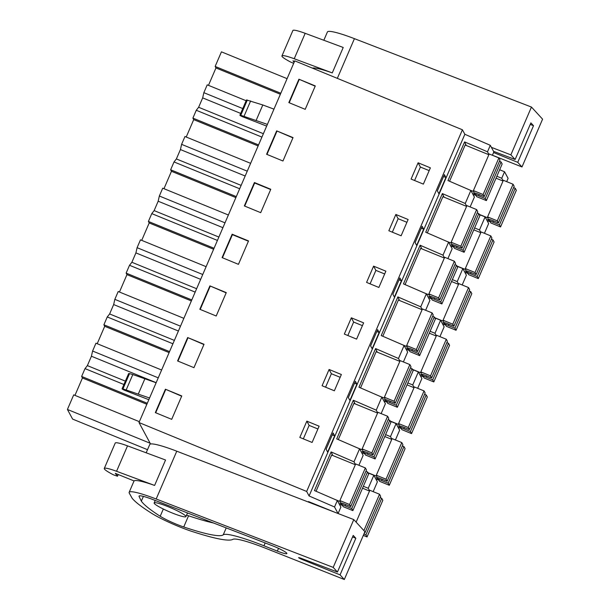 <?xml version="1.0" encoding="UTF-8"?>
<svg xmlns="http://www.w3.org/2000/svg" width="610" height="610" viewBox="0 0 610 610"><rect width="100%" height="100%" fill="white"/><g stroke="black" fill="none" stroke-linecap="round" stroke-linejoin="round"><path stroke-width="0.91" d="M150.556 444.004L138.996 422.539L306.655 491.454L309.079 495.961L334.532 506.986L337.338 500.482L340.883 507.07L338.1 513.536M334.532 506.986L338.047 513.513M309.079 495.961L464.85 134.284L490.295 145.31L487.497 151.821L464.614 141.909L447.969 180.56L470.851 190.465L465.239 203.488L442.364 193.576L425.719 232.227L448.594 242.139L445.796 248.644L442.99 255.155L420.115 245.243L403.469 283.894L426.344 293.806L420.74 306.822L397.857 296.91L381.212 335.561L404.094 345.473L398.483 358.489L375.608 348.584L358.962 387.228L381.837 397.14L379.039 403.652L376.233 410.164L353.358 400.251L336.712 438.903L359.587 448.815L353.983 461.831L331.1 451.918L314.455 490.57L337.338 500.482M492.392 155.268L493.848 151.898L490.295 145.31M470.142 206.935L474.397 197.053L470.851 190.465M447.892 258.61L452.147 248.727L448.594 242.139M425.635 310.276L429.89 300.394L426.344 293.806M403.385 361.943L407.64 352.062L404.094 345.473M381.136 413.611L385.39 403.728L381.837 397.14M358.878 465.285L363.133 455.403L359.587 448.815M335.386 512.484L308.523 501.58L308.881 502.243M331.1 451.918L332.763 455.51M353.983 461.831L355.432 464.515M306.655 491.454L462.418 129.777L464.85 134.284M442.41 185.615L438.91 193.751L437.362 190.884L444.37 174.612L445.918 177.472L442.41 185.615M401.411 280.813L399.87 277.946L396.363 286.082L392.863 294.218L394.403 297.085L401.411 280.813L399.047 279.845M348.356 397.56L355.363 381.288L356.911 384.147L349.896 400.427L348.356 397.56M375.653 340.616L372.153 348.752L370.606 345.893L377.613 329.613L379.161 332.481L375.653 340.616M416.653 245.418L415.113 242.551L422.12 226.279L423.668 229.146L416.653 245.418M331.154 443.958L327.646 452.094L326.106 449.227L333.113 432.955L334.654 435.822L331.154 443.958M462.418 129.777L294.76 60.855L138.996 422.539M181.772 395.951L165.409 389.218L155.329 412.612L171.7 419.344L181.772 395.951M299.83 437.416L306.838 421.144L319.114 426.184L312.106 442.456L299.83 437.416M395.852 214.468L408.12 219.508L401.113 235.788L388.837 230.74L395.852 214.468L398.139 218.715L392.344 232.181M378.863 287.455L385.871 271.183L373.594 266.135L366.587 282.407L378.863 287.455M254.416 182.542L244.335 205.936L260.706 212.669L270.779 189.275L254.416 182.542L254.652 182.992L244.702 206.088M351.345 317.802L363.621 322.85L356.606 339.122L344.337 334.074L351.345 317.802L353.632 322.057L347.837 335.515M334.356 390.789L341.364 374.517L329.095 369.469L322.088 385.749L334.356 390.789M204.022 344.276L193.95 367.67L177.586 360.945L187.659 337.551L204.022 344.276M232.158 234.217L222.086 257.611L238.449 264.336L248.529 240.942L232.158 234.217L232.402 234.659L222.452 257.755M293.029 137.601L282.956 160.994L266.593 154.269L276.665 130.875L293.029 137.601M411.094 179.073L423.363 184.113L430.378 167.841L418.102 162.794L411.094 179.073M315.286 85.934L298.915 79.208L288.843 102.602L305.206 109.327L315.286 85.934M226.272 292.609L216.199 316.003L199.836 309.278L209.909 285.884L226.272 292.609M484.432 233.302L488.648 223.512L485.095 216.924L479.49 229.939L474.611 227.934M462.182 284.969L466.398 275.179L462.845 268.591L457.241 281.614L452.361 279.601M439.924 336.644L444.141 326.846L440.595 320.258L434.991 333.281L430.103 331.276M417.675 388.311L421.891 378.52L418.346 371.932L412.734 384.948L407.854 382.943M395.425 439.978L399.642 430.187L396.088 423.599L390.484 436.615L385.604 434.61M373.167 491.645L377.384 481.854L373.838 475.266L368.234 488.282L363.354 486.277M506.681 181.635L508.099 178.349L504.546 171.761L501.74 178.273L496.86 176.267M368.028 472.88L373.838 475.266M390.286 421.213L396.088 423.599M412.535 369.546L418.346 371.932M434.785 317.871L440.595 320.258M457.042 266.204L462.845 268.591M479.292 214.537L485.095 216.924M499.666 169.755L504.546 171.761M185.859 516.251A17.293 2.112 -156.7 0 0 169.656 507.329A17.293 2.112 -156.7 0 0 154.155 502.945A17.293 2.112 -156.7 0 0 154.208 503.319A17.293 2.112 -156.7 0 0 170.419 512.24A17.293 2.112 -156.7 0 0 185.92 516.624A17.293 2.112 -156.7 0 0 185.859 516.251M317.909 428.983L309.133 425.391L303.33 438.857M334.654 435.822L332.298 434.854M309.133 425.391L306.838 421.144M181.658 396.21L165.409 389.218M165.645 389.668L155.695 412.764M148.832 399.702L124.135 390.11C121.916 388.989 121.52 388.578 122.945 388.883L149.564 397.995M122.076 388.799L122.945 388.883L129.518 373.625L128.649 373.541L122.076 388.799M147.513 449.684L72.613 419.093L67.42 409.455L73.711 394.861L139.37 421.678M150.151 443.249L67.42 409.455M123.921 384.513L85.011 368.615L87.375 365.611L125.378 381.136M147.292 403.271L81.641 376.446L85.011 368.615M156.16 382.683L91.416 356.232L87.375 365.611M369.607 490.837L368.234 488.282M126.239 389.782L132.812 374.532L129.518 373.625M132.812 374.532L156.137 382.744M242.765 108.572L203.847 92.674L202.672 97.89L198.631 107.269L196.267 110.273L192.897 118.104L193.713 119.621L186.218 137.021M203.847 92.674L207.225 84.843L246.135 100.742M208.467 85.354L215.963 67.946L215.147 66.437L221.438 51.842L287.096 78.659M74.954 395.371L82.449 377.964L81.641 376.446M91.416 356.232L92.59 351.024L95.961 343.194L161.619 370.011M97.211 343.697L104.706 326.297L103.891 324.779L107.261 316.948L109.625 313.944L113.666 304.565L114.84 299.35L118.21 291.519L183.869 318.344M119.461 292.03L126.956 274.622L126.14 273.112L129.518 265.281L131.882 262.277L135.916 252.898L137.09 247.683L140.468 239.852L206.119 266.677M141.711 240.363L149.206 222.955L148.398 221.445L151.768 213.614L154.132 210.602L158.173 201.224L159.347 196.016L162.718 188.185L228.376 215.002M163.968 188.696L171.463 171.288L170.648 169.778L174.018 161.94L176.381 158.935L180.423 149.557L181.597 144.349L184.967 136.518L250.626 163.335M146.865 404.278L82.449 377.964M487.497 151.821L488.938 154.505M464.614 141.909L466.276 145.493M465.239 203.488L466.688 206.172M503.12 180.827L501.74 178.273M429.173 170.632L420.389 167.048L418.102 162.794M445.918 177.472L443.554 176.511M420.389 167.048L414.594 180.507M315.172 86.193L298.915 79.208M299.159 79.651L289.209 102.754M273.966 109.144L262.796 104.966L246.478 99.941L239.913 115.199L240.775 115.282C239.349 114.985 239.745 115.397 241.972 116.51L266.661 126.102M240.675 113.414L202.672 97.89M263.383 133.72L198.631 107.269M280.806 93.261L215.147 66.437M480.863 232.494L479.49 229.939M267.394 124.394L240.775 115.282L247.347 100.025M280.379 94.26L215.963 67.946M340.166 377.308L331.382 373.724L325.587 387.182M331.382 373.724L329.095 369.469M203.908 344.536L187.659 337.551M187.895 337.993L177.952 361.097M356.911 384.147L354.547 383.187M158.249 377.842L92.59 351.024M172.92 343.773L107.261 316.948M169.549 351.604L103.891 324.779M174.376 340.395L109.625 313.944M178.41 331.017L113.666 304.565M353.358 400.251L355.02 403.835M376.233 410.164L377.681 412.848M391.856 439.17L390.484 436.615M169.115 352.603L104.706 326.297M226.165 292.869L209.909 285.884M210.153 286.326L200.202 309.43M379.161 332.481L376.797 331.52M362.416 325.641L353.632 322.057M180.499 326.175L114.84 299.35M195.169 292.098L129.518 265.281M191.799 299.937L126.14 273.112M196.626 288.721L131.882 262.277M200.667 279.349L135.916 252.898M375.608 348.584L377.27 352.168M398.483 358.489L399.931 361.181M414.114 387.502L412.734 384.948M191.365 300.936L126.956 274.622M384.666 273.974L375.89 270.382L370.087 283.848M375.89 270.382L373.594 266.135M248.415 241.202L232.402 234.659M202.749 274.508L137.09 247.683M217.427 240.431L151.768 213.614M214.049 248.262L148.398 221.445M218.876 237.054L154.132 210.602M222.917 227.675L158.173 201.224M397.857 296.91L399.519 300.501M420.74 306.822L422.181 309.514M436.363 335.835L434.991 333.281M213.622 249.269L149.206 222.955M270.665 189.535L254.652 182.992M423.668 229.146L421.304 228.178M406.923 222.307L398.139 218.715M224.998 222.833L159.347 196.016M239.677 188.764L174.018 161.94M236.306 196.595L170.648 169.778M241.133 185.387L176.381 158.935M245.167 176.008L180.423 149.557M420.115 245.243L421.769 248.834M442.99 255.155L444.438 257.847M458.613 284.161L457.241 281.614M235.872 197.602L171.463 171.288M292.922 137.86L276.665 130.875M276.902 131.318L266.959 154.422M247.256 171.166L181.597 144.349M261.926 137.097L196.267 110.273M258.556 144.928L192.897 118.104M442.364 193.576L444.027 197.16M258.121 145.927L193.713 119.621M363.903 534.04L365.931 534.879L367.045 536.937L363.308 535.412M364.452 532.751L364.887 532.926L380.655 496.311L379.542 494.252L369.843 490.287L356.126 522.137M364.605 532.408L364.887 532.926M380.099 497.6L381.707 498.263L382.813 500.322L367.045 536.937M362.523 488.191L369.515 491.05M365.931 534.879L381.707 498.263M363.895 530.593L379.542 494.252M339.335 504.203L342.553 505.515L343.171 506.658L352.87 510.623L351.756 508.557L345.176 505.85A5.582 0.679 23.3 0 1 339.983 502.876A5.582 0.679 23.3 0 1 344.147 503.944L350.704 506.605L349.599 504.546L339.9 500.581L340.517 501.733L335.355 499.62M365.924 471.278L367.525 471.942L368.638 474.008L352.87 510.623M355.34 464.728L331.642 455.045L316.049 491.256M349.599 504.546L365.367 467.931L355.668 463.966L339.9 500.581M365.367 467.931L366.473 469.99L350.704 506.605M351.756 508.557L367.525 471.942M345.176 505.85L345.717 504.584M367.937 472.704L376.942 476.379L376.324 475.236L386.023 479.201L387.137 481.259L380.579 478.598A5.582 0.679 23.3 0 0 376.408 477.523A5.582 0.679 23.3 0 0 381.601 480.505L388.189 483.212L389.294 485.27L379.595 481.313L378.978 480.161L375.768 478.85M402.348 445.933L403.957 446.596L405.07 448.655L389.294 485.27M384.78 436.524L391.765 439.383M376.324 475.236L392.093 438.62L401.792 442.586L402.905 444.644L387.137 481.259M381.601 480.505L382.15 479.239M388.189 483.212L403.957 446.596M386.023 479.201L401.792 442.586M361.593 452.529L364.803 453.84L365.421 454.991L375.119 458.949L374.006 456.89L367.426 454.183A5.582 0.679 23.3 0 1 362.233 451.202A5.582 0.679 23.3 0 1 366.404 452.277L372.962 454.938L371.848 452.879L362.149 448.914L362.767 450.058L357.612 447.953M388.173 419.611L389.782 420.275L390.888 422.333L375.119 458.949M377.59 413.062L353.899 403.378L338.298 439.589M371.848 452.879L387.617 416.264L377.918 412.299L362.149 448.914M387.617 416.264L388.73 418.323L372.962 454.938M374.006 456.89L389.782 420.275M367.426 454.183L367.967 452.917M390.187 421.03L399.199 424.712L398.582 423.569L408.281 427.526L409.386 429.592L402.829 426.931A5.582 0.679 23.3 0 0 398.666 425.856A5.582 0.679 23.3 0 0 403.858 428.83L410.438 431.545L411.552 433.603L401.853 429.638L401.235 428.495L398.017 427.183M424.606 394.266L426.207 394.929L427.32 396.988L411.552 433.603M407.03 384.857L414.022 387.708M398.582 423.569L414.35 386.954L424.049 390.911L425.155 392.977L409.386 429.592M403.858 428.83L404.399 427.564M410.438 431.545L426.207 394.929M408.281 427.526L424.049 390.911M383.842 400.861L387.053 402.173L387.67 403.317L397.369 407.282L396.264 405.223L389.676 402.516A5.582 0.679 23.3 0 1 384.483 399.535A5.582 0.679 23.3 0 1 388.654 400.61L395.211 403.271L394.098 401.212L384.399 397.247L385.017 398.391L379.862 396.286M410.423 367.944L412.032 368.608L413.138 370.666L397.369 407.282M399.84 361.387L376.149 351.711L360.556 387.922M394.098 401.212L409.867 364.589L400.168 360.632L384.399 397.247M409.867 364.589L410.98 366.656L395.211 403.271M396.264 405.223L412.032 368.608M389.676 402.516L390.225 401.25M412.436 369.363L421.449 373.046L420.831 371.902L430.53 375.859L431.644 377.925L425.086 375.264A5.582 0.679 23.3 0 0 420.915 374.189A5.582 0.679 23.3 0 0 426.108 377.163L432.688 379.87L433.801 381.936L424.103 377.971L423.485 376.827L420.275 375.516M446.855 342.599L448.464 343.255L449.57 345.321L433.801 381.936M429.28 333.19L436.272 336.041M420.831 371.902L436.6 335.279L446.299 339.244L447.412 341.303L431.644 377.925M426.108 377.163L426.649 375.897M432.688 379.87L448.464 343.255M430.53 375.859L446.299 339.244M406.092 349.194L409.31 350.506L409.928 351.65L419.627 355.615L418.513 353.556L411.933 350.841A5.582 0.679 23.3 0 1 406.74 347.868A5.582 0.679 23.3 0 1 410.904 348.943L417.461 351.604L416.355 349.538L406.649 345.58L407.267 346.724L402.112 344.619M432.673 316.277L434.282 316.933L435.395 319L419.627 355.615M422.097 309.72L398.399 300.044L382.805 336.255M416.355 349.538L432.124 312.922L422.425 308.965L406.649 345.58M432.124 312.922L433.23 314.989L417.461 351.604M418.513 353.556L434.282 316.933M411.933 350.841L412.474 349.576M434.694 317.696L443.699 321.378L443.081 320.227L452.78 324.192L453.893 326.251L447.336 323.59A5.582 0.679 23.3 0 0 443.165 322.522A5.582 0.679 23.3 0 0 448.358 325.496L454.946 328.203L456.051 330.269L446.352 326.304L445.735 325.16L442.524 323.841M469.105 290.924L470.714 291.588L471.82 293.646L456.051 330.269M451.537 281.515L458.522 284.374M443.081 320.227L458.85 283.612L468.549 287.577L469.662 289.636L453.893 326.251M448.358 325.496L448.907 324.23M454.946 328.203L470.714 291.588M452.78 324.192L468.549 287.577M428.35 297.527L431.56 298.839L432.177 299.983L441.876 303.948L440.763 301.881L434.183 299.174A5.582 0.679 23.3 0 1 428.99 296.201A5.582 0.679 23.3 0 1 433.153 297.276L439.718 299.929L438.605 297.871L428.906 293.906L429.524 295.057L424.362 292.945M454.93 264.61L456.532 265.266L457.645 267.332L441.876 303.948M444.347 258.053L420.648 248.377L405.055 284.58M438.605 297.871L454.374 261.255L444.675 257.29L428.906 293.906M454.374 261.255L455.487 263.314L439.718 299.929M440.763 301.881L456.532 265.266M434.183 299.174L434.724 297.909M456.943 266.029L465.949 269.704L465.331 268.56L475.037 272.525L476.143 274.584L469.586 271.923A5.582 0.679 23.3 0 0 465.422 270.848A5.582 0.679 23.3 0 0 470.615 273.829L477.195 276.536L478.309 278.595L468.61 274.637L467.992 273.486L464.774 272.174M491.355 239.257L492.964 239.921L494.077 241.979L478.309 278.595M473.787 229.848L480.779 232.707M465.331 268.56L481.107 231.945L490.806 235.91L491.912 237.969L476.143 274.584M470.615 273.829L471.156 272.563M477.195 276.536L492.964 239.921M475.037 272.525L490.806 235.91M450.599 245.853L453.809 247.164L454.427 248.316L464.126 252.273L463.02 250.214L456.433 247.507A5.582 0.679 23.3 0 1 451.24 244.534A5.582 0.679 23.3 0 1 455.411 245.601L461.968 248.262L460.855 246.204L451.156 242.239L451.774 243.382L446.619 241.278M477.18 212.936L478.789 213.599L479.895 215.658L464.126 252.273M466.597 206.386L442.906 196.702L427.313 232.913M460.855 246.204L476.623 209.588L466.924 205.623L451.156 242.239M476.623 209.588L477.737 211.647L461.968 248.262M463.02 250.214L478.789 213.599M456.433 247.507L456.982 246.242M479.193 214.354L488.206 218.037L487.588 216.893L497.287 220.85L498.4 222.917L491.835 220.256A5.582 0.679 23.3 0 0 487.672 219.181A5.582 0.679 23.3 0 0 492.865 222.162L499.445 224.869L500.558 226.928L490.859 222.963L490.242 221.819L487.032 220.507M513.612 187.59L515.214 188.254L516.327 190.312L500.558 226.928M496.037 178.181L503.029 181.033M487.588 216.893L503.357 180.278L513.056 184.235L514.169 186.302L498.4 222.917M492.865 222.162L493.406 220.889M499.445 224.869L515.214 188.254M497.287 220.85L513.056 184.235M472.849 194.186L476.067 195.497L476.677 196.649L486.383 200.606L485.27 198.547L478.682 195.84A5.582 0.679 23.3 0 1 473.497 192.859A5.582 0.679 23.3 0 1 477.661 193.934L484.218 196.595L483.112 194.537L473.406 190.572L474.023 191.715L468.869 189.611M499.43 161.269L501.039 161.932L502.152 163.991L486.383 200.606M488.854 154.719L465.155 145.035L449.562 181.246M483.112 194.537L498.881 157.921L489.182 153.956L473.406 190.572M498.881 157.921L499.986 159.98L484.218 196.595M485.27 198.547L501.039 161.932M478.682 195.84L479.231 194.575M141.345 501.138A128.314 15.677 -156.7 0 0 160.209 516.258A19.024 2.326 -156.7 0 0 183.74 526.971A89.632 10.949 -156.7 0 0 223.237 534.833A54.298 6.634 -156.7 0 1 263.955 545.79L277.344 551.104A12.619 1.54 -156.7 0 0 286.86 553.575A12.619 1.54 -156.7 0 0 272.418 545.752L152.721 499.498A19.779 2.417 -156.7 0 0 139.034 496.121A19.779 2.417 -156.7 0 0 139.08 496.509L141.345 501.138L143.388 496.387M186.576 515.099A19.024 2.326 -156.7 0 0 188.559 515.785A89.632 10.949 -156.7 0 0 213.569 523.006M134.055 480.932L129.152 492.323A39.055 4.773 -156.7 0 1 156.175 499.003L333.197 567.399L337.452 572.028L300.379 558.036C297.794 557.281 298.16 557.67 301.462 559.217L340.067 574.872L344.322 579.5L364.91 531.699L353.785 519.59L176.763 451.194A39.055 4.773 -156.7 0 0 149.74 444.515L146.171 452.803M129.152 492.323A39.055 4.773 -156.7 0 0 129.244 493.093L132.233 498.385A128.314 15.677 -156.7 0 0 151.852 513.429A30.126 3.683 -156.7 0 0 161.772 518.874A32.871 4.018 -156.7 0 0 190.96 531.112L196.473 532.85A100.421 12.269 -156.7 0 0 232.799 539.37A44.629 5.452 -156.7 0 1 266.143 548.466L344.322 579.5M298.595 557.616L300.379 558.036M333.197 567.399L353.785 519.59M340.067 574.872L355.836 538.256L353.22 535.412L337.452 572.028M116.563 471.286L127.513 445.864L165.554 460.009L154.604 485.438A39.055 4.773 -156.7 0 0 134.093 480.947L115.298 473.345L117.494 476.235L114.032 475.053A3.347 0.412 23.3 0 1 111.843 474L109.769 472.834A20.084 2.455 23.3 0 1 104.279 468.465A20.084 2.455 23.3 0 1 116.563 471.286L154.604 485.438M355.836 538.256L352.572 536.93M127.513 445.864A20.084 2.455 -156.7 0 0 115.229 443.035L104.279 468.465M491.386 147.338L510.867 154.864L515.122 159.492L493.551 151.349M492.415 155.222L521.992 166.965L542.58 119.163L531.455 107.055L354.425 38.659A39.055 4.773 -156.7 0 0 327.402 31.979L323.834 40.26M515.122 159.492L530.891 122.877L533.506 125.721L517.737 162.336L521.992 166.965M517.737 162.336L493.574 152.538M510.867 154.864L531.455 107.055M293.692 63.348L291.694 62.517A3.347 0.412 23.3 0 1 289.514 61.465L287.44 60.298A20.084 2.455 23.3 0 1 281.942 55.929A20.084 2.455 23.3 0 1 294.233 58.751L305.183 33.321L343.224 47.473L332.275 72.903A39.055 4.773 -156.7 0 0 312.381 68.099M533.506 125.721L530.235 124.394M294.508 61.435L292.96 60.809L294.127 62.327M294.233 58.751L332.275 72.903M305.183 33.321A20.084 2.455 -156.7 0 0 292.892 30.5L281.942 55.929M138.394 393.824L144.966 378.566M262.796 104.966L256.231 120.223M250.641 100.932L244.069 116.182M188.559 515.785L183.74 526.971M163.327 509.03L160.209 516.258M226.219 527.902L223.237 534.833M263.955 545.79L265.175 542.953M277.344 551.104L278.526 548.352M139.354 495.884L139.08 496.509M156.175 499.003L176.763 451.194M301.752 558.554L301.462 559.217M117.471 476.166L118.18 474.511M337.33 78.355L354.425 38.659M155.222 500.467L154.155 502.945M187.506 512.941L185.92 516.624M117.494 476.235L118.226 474.534"/></g></svg>
